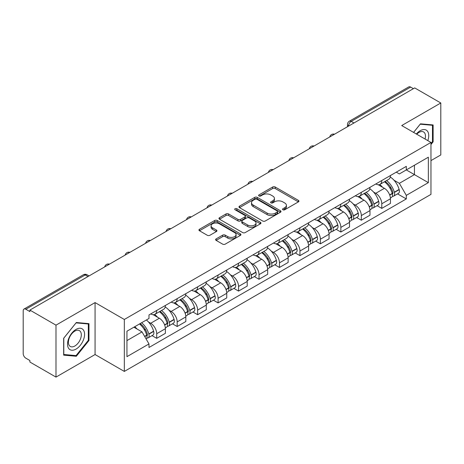 <?xml version="1.0" encoding="UTF-8"?>
<svg xmlns="http://www.w3.org/2000/svg" width="464" height="464" viewBox="0 0 464 464"><rect width="100%" height="100%" fill="white"/><g stroke="black" fill="none" stroke-linecap="round" stroke-linejoin="round"><path stroke-width="0.7" d="M282.924 209.774A1.276 0.737 0 0 0 284.728 209.774L298.404 201.881A1.821 1.05 0 0 0 298.938 201.132A1.821 1.05 0 0 0 298.404 200.39L275.233 187.015A1.821 1.05 0 0 0 272.658 187.015L258.982 194.909A1.276 0.737 0 0 0 258.605 195.431A1.276 0.737 0 0 0 258.982 195.953A1.276 0.737 0 0 0 260.78 195.953L262.554 194.926A5.823 3.364 0 0 1 270.79 194.926L272.722 196.046A5.823 3.364 0 0 1 274.427 198.424A5.823 3.364 0 0 1 272.722 200.802L270.953 201.823A1.276 0.737 0 0 0 270.582 202.345A1.276 0.737 0 0 0 270.953 202.861A1.276 0.737 0 0 0 272.757 202.861L274.526 201.84A5.823 3.364 0 0 1 282.762 201.84L284.693 202.954A5.823 3.364 0 0 1 286.404 205.332A5.823 3.364 0 0 1 284.693 207.715L282.924 208.736A1.276 0.737 0 0 0 282.553 209.252A1.276 0.737 0 0 0 282.924 209.774L282.924 208.736M216.143 238.89A1.821 1.05 0 0 0 215.609 239.639A1.821 1.05 0 0 0 216.143 240.381L222.645 244.134A1.821 1.05 0 0 0 225.22 244.134L240.41 235.364A1.821 1.05 0 0 0 240.944 234.622A1.821 1.05 0 0 0 240.41 233.873L217.239 220.499A1.821 1.05 0 0 0 214.664 220.499L199.474 229.268A1.821 1.05 0 0 0 198.94 230.011A1.821 1.05 0 0 0 199.474 230.753L207.321 235.289A1.821 1.05 0 0 0 209.896 235.289L216.398 231.536A1.821 1.05 0 0 0 216.932 230.794A1.821 1.05 0 0 0 216.398 230.045L212.506 227.801A4.872 2.813 0 0 1 211.079 225.811A4.872 2.813 0 0 1 214.084 223.213A4.872 2.813 0 0 1 219.391 223.822L234.651 232.632A4.872 2.813 0 0 1 236.077 234.622A4.872 2.813 0 0 1 233.067 237.214A4.872 2.813 0 0 1 227.76 236.605L225.22 235.138A1.821 1.05 0 0 0 222.645 235.138L216.143 238.89L216.143 240.381M124.323 319.476L95.074 302.586L55.987 325.154L29.887 310.085L414.7 87.916L440.8 102.985L401.714 125.553L430.963 142.436L124.323 319.476L124.323 371.42L430.963 194.381L430.963 142.436M262.682 221.015A1.821 1.05 0 0 0 265.257 221.015L280.447 212.245A1.821 1.05 0 0 0 280.981 211.503A1.821 1.05 0 0 0 280.447 210.76L257.276 197.38A1.821 1.05 0 0 0 254.701 197.38L239.511 206.149A1.821 1.05 0 0 0 238.977 206.898A1.821 1.05 0 0 0 239.511 207.64L262.682 221.015M235.579 210.053A1.276 0.737 0 0 1 236.872 210.233L236.872 208.719L260.426 222.32A1.821 1.05 0 0 1 260.959 223.062A1.821 1.05 0 0 1 260.426 223.805L245.236 232.574A1.821 1.05 0 0 1 242.66 232.574L219.489 219.194L219.489 217.709A1.821 1.05 0 0 0 218.956 218.451A1.821 1.05 0 0 0 219.489 219.194M219.489 217.709L225.991 213.956A1.821 1.05 0 0 1 228.566 213.956L237.962 219.385A1.821 1.05 0 0 0 240.538 219.385L244.853 216.891A1.821 1.05 0 0 0 245.386 216.149A1.821 1.05 0 0 0 244.853 215.406L235.068 209.757A1.276 0.737 0 0 1 234.691 209.235A1.276 0.737 0 0 1 235.48 208.556A1.276 0.737 0 0 1 236.872 208.719M55.987 325.154L55.987 377.099L29.887 362.03L29.887 360.516L25.822 358.167A3.712 2.14 -120 0 1 23.2 353.626L23.2 310.764A3.712 2.14 -120 0 1 23.966 309.07L83.381 274.769A3.712 2.14 60 0 1 85.237 274.949L25.822 309.25A3.712 2.14 -120 0 0 23.966 309.07M430.963 160.608L440.8 154.93L440.8 102.985M55.987 377.099L95.074 354.537L124.323 371.42M29.887 310.085L29.887 311.599L25.822 309.25M353.974 122.977L351.219 121.388A3.712 2.14 60 0 0 349.363 121.203L408.778 86.901A3.712 2.14 60 0 1 410.634 87.081L351.219 121.388A3.712 2.14 120 0 0 348.597 125.93L348.597 126.08M413.389 88.676L410.634 87.081M381.779 180.525A8.532 4.924 60 0 1 380.01 184.353L388.67 179.359A8.532 4.924 -120 0 0 390.439 175.525M373.566 192.061L375.747 193.32A8.532 4.924 60 0 1 381.779 203.771L390.439 198.772A8.532 4.924 -120 0 0 384.401 188.326L378.206 184.747M390.439 198.772L390.439 203.394L381.779 208.388L377.087 205.68M380.01 184.353A8.532 4.924 60 0 1 375.811 183.97M381.779 203.771L381.779 208.388M361.317 192.34A8.532 4.924 60 0 1 359.554 196.168L368.207 191.168A8.532 4.924 -120 0 0 369.976 187.34M356.625 217.494L361.317 220.203L369.976 215.203L369.976 210.586A8.532 4.924 -120 0 0 363.944 200.135L357.744 196.562M359.554 196.168A8.532 4.924 60 0 1 355.354 195.785M353.104 203.876L355.285 205.134A8.532 4.924 60 0 1 361.317 215.586L361.317 220.203M340.86 204.148A8.532 4.924 60 0 1 339.091 207.982L347.751 202.983A8.532 4.924 -120 0 0 349.514 199.155M336.162 229.309L340.86 232.017L349.514 227.018L349.514 222.401A8.532 4.924 -120 0 0 343.482 211.949L337.287 208.371M339.091 207.982A8.532 4.924 60 0 1 334.892 207.594M332.642 215.685L334.828 216.949A8.532 4.924 60 0 1 340.86 227.395L340.86 232.017M320.398 215.963A8.532 4.924 60 0 1 318.635 219.791L327.288 214.797A8.532 4.924 -120 0 0 329.057 210.963M315.706 241.118L320.398 243.826L329.057 238.832L329.057 234.21A8.532 4.924 -120 0 0 323.019 223.764L316.825 220.185M318.635 219.791A8.532 4.924 60 0 1 314.43 219.408M312.185 227.499L314.366 228.758A8.532 4.924 60 0 1 320.398 239.209L320.398 243.826M299.941 227.778A8.532 4.924 60 0 1 298.172 231.606L306.826 226.606A8.532 4.924 -120 0 0 308.595 222.778M295.243 252.932L299.941 255.641L308.595 250.641L308.595 246.024A8.532 4.924 -120 0 0 302.563 235.573L296.368 232M298.172 231.606A8.532 4.924 60 0 1 293.973 231.223M291.723 239.314L293.903 240.572A8.532 4.924 60 0 1 299.941 251.024L299.941 255.641M279.479 239.586A8.532 4.924 60 0 1 277.71 243.42L286.369 238.421A8.532 4.924 -120 0 0 288.132 234.593M274.787 264.747L279.479 267.455L288.132 262.456L288.132 257.839A8.532 4.924 -120 0 0 282.1 247.387L275.906 243.809M277.71 243.42A8.532 4.924 60 0 1 273.511 243.032M271.26 251.123L273.447 252.387A8.532 4.924 60 0 1 279.479 262.833L279.479 267.455M259.016 251.401A8.532 4.924 60 0 1 257.253 255.229L265.907 250.235A8.532 4.924 -120 0 0 267.676 246.401M254.324 276.556L259.016 279.264L267.676 274.27L267.676 269.648A8.532 4.924 -120 0 0 261.644 259.202L255.444 255.623M257.253 255.229A8.532 4.924 60 0 1 253.048 254.846M250.804 262.937L252.984 264.196A8.532 4.924 60 0 1 259.016 274.647L259.016 279.264M238.56 263.216A8.532 4.924 60 0 1 236.791 267.044L245.444 262.044A8.532 4.924 -120 0 0 247.213 258.216M233.862 288.37L238.56 291.079L247.213 286.079L247.213 281.462A8.532 4.924 -120 0 0 241.181 271.011L234.987 267.438M236.791 267.044A8.532 4.924 60 0 1 232.592 266.661M230.341 274.752L232.522 276.01A8.532 4.924 60 0 1 238.56 286.462L238.56 291.079M218.097 275.024A8.532 4.924 60 0 1 216.328 278.858L224.988 273.859A8.532 4.924 -120 0 0 226.751 270.031M213.405 300.185L218.097 302.893L226.751 297.894L226.751 293.277A8.532 4.924 -120 0 0 220.719 282.825L214.525 279.247M216.328 278.858A8.532 4.924 60 0 1 212.129 278.47M209.885 286.561L212.065 287.825A8.532 4.924 60 0 1 218.097 298.271L218.097 302.893M197.635 286.839A8.532 4.924 60 0 1 195.872 290.667L204.525 285.673A8.532 4.924 -120 0 0 206.294 281.839M192.943 311.994L197.635 314.702L206.294 309.708L206.294 305.086A8.532 4.924 -120 0 0 200.262 294.64L194.062 291.061M195.872 290.667A8.532 4.924 60 0 1 191.673 290.284M189.422 298.375L191.603 299.634A8.532 4.924 60 0 1 197.635 310.085L197.635 314.702M177.178 298.654A8.532 4.924 60 0 1 175.409 302.482L184.069 297.482A8.532 4.924 -120 0 0 185.832 293.654M172.48 323.808L177.178 326.517L185.832 321.517L185.832 316.9A8.532 4.924 -120 0 0 179.8 306.449L173.606 302.876M175.409 302.482A8.532 4.924 60 0 1 171.21 302.099M168.96 310.19L171.146 311.448A8.532 4.924 60 0 1 177.178 321.9L177.178 326.517M156.716 310.462A8.532 4.924 60 0 1 154.947 314.296L163.606 309.297A8.532 4.924 -120 0 0 165.375 305.469M152.024 335.623L156.716 338.331L165.375 333.332L165.375 328.715A8.532 4.924 -120 0 0 159.338 318.263L153.143 314.685M154.947 314.296A8.532 4.924 60 0 1 150.748 313.908M148.503 321.999L150.684 323.263A8.532 4.924 60 0 1 156.716 333.709L156.716 338.331M396.273 172.156L399.353 173.936L428.342 157.203L414.439 165.23L414.439 174.621L399.353 183.326L394.023 180.247M126.945 340.599L142.025 331.893L148.979 343.934L126.945 356.654L126.945 331.209L148.979 318.49L148.979 314.934L406.307 166.367L406.307 169.923L428.342 182.648L406.307 195.367L399.353 183.326M428.342 157.203L428.342 182.648M148.979 343.934L148.979 347.495L406.307 198.928L406.307 195.367M430.963 144.519L433.127 141.827L433.127 124.949L420.471 123.818L413.575 132.397M95.074 302.586L95.074 354.537M63.661 355.134L76.316 356.265L88.972 340.518L88.972 323.646L76.316 322.515L63.661 338.262L63.661 355.134M142.025 331.893L133.893 327.201M397.544 193.871L406.307 198.928M432.471 141.445L433.127 141.827M74.982 355.494L76.316 356.265M88.317 340.141L88.972 340.518M283.434 209.954L284.693 209.229A5.823 3.364 0 0 0 286.404 206.851L286.404 205.332M274.427 198.424L274.427 199.938A5.823 3.364 0 0 1 272.722 202.316L271.463 203.041M298.381 201.892L275.233 188.529A1.821 1.05 0 0 0 272.658 188.529L259.492 196.133M280.424 212.263L257.276 198.894A1.821 1.05 0 0 0 254.701 198.894L239.534 207.652M277.228 212.025A1.276 0.737 0 0 0 277.6 211.503A1.276 0.737 0 0 0 277.228 210.981L256.888 199.242A1.276 0.737 0 0 0 255.084 199.242L253.216 200.315A5.823 3.364 0 0 0 251.511 202.698A5.823 3.364 0 0 0 253.216 205.076L267.125 213.104A5.823 3.364 0 0 0 275.361 213.104L277.228 212.025L277.228 213.539A1.276 0.737 0 0 0 277.6 213.017L277.6 211.503M251.511 202.698L251.511 204.212A5.823 3.364 0 0 0 253.216 206.59L253.216 205.076M277.228 213.539L275.361 214.617A5.823 3.364 0 0 1 267.125 214.617L253.216 206.59M219.513 219.211L225.991 215.47L225.991 213.956M245.386 216.149L245.386 217.662A1.821 1.05 0 0 1 244.853 218.405L240.538 220.899A1.821 1.05 0 0 1 237.962 220.899L228.566 215.47A1.821 1.05 0 0 0 225.991 215.47M236.872 210.233L260.403 223.816M247.718 225.011A4.872 2.813 0 0 0 253.025 225.62A4.872 2.813 0 0 0 256.029 223.022A4.872 2.813 0 0 0 254.603 221.038L249.226 217.935A1.821 1.05 0 0 0 246.651 217.935L242.341 220.423A1.821 1.05 0 0 0 241.808 221.166A1.821 1.05 0 0 0 242.341 221.908L247.718 225.011L247.718 226.525A4.872 2.813 0 0 0 253.025 227.134A4.872 2.813 0 0 0 256.029 224.541L256.029 223.022M241.808 221.166L241.808 222.679A1.821 1.05 0 0 0 242.341 223.422L242.341 221.908M247.718 226.525L242.341 223.422M236.077 234.622L236.077 236.135A4.872 2.813 0 0 1 233.067 238.734A4.872 2.813 0 0 1 227.76 238.119L225.22 236.652A1.821 1.05 0 0 0 222.645 236.652L216.166 240.393M211.079 225.811L211.079 227.325A4.872 2.813 0 0 0 212.506 229.315L212.506 227.801M216.375 231.548L212.506 229.315M240.387 235.376L217.239 222.012A1.821 1.05 0 0 0 214.664 222.012L199.497 230.77M384.998 181.476A11.687 6.745 60 0 1 385.056 181.511A11.687 6.745 60 0 1 392.747 191.997L392.817 192.235A2.274 1.311 60 0 1 392.457 194.022A2.274 1.311 60 0 1 392.405 194.051M384.488 181.772A14.094 8.137 60 0 1 392.237 193.401L392.306 193.645A4.681 2.703 60 0 1 391.564 197.322L390.398 197.995M392.364 196.284A4.681 2.703 -120 0 0 393.663 196.11A4.681 2.703 -120 0 0 394.406 192.432L394.336 192.189A14.094 8.137 -120 0 0 386.587 180.56M390.259 177.028A14.094 8.137 60 0 1 399.121 189.428L399.191 189.672A4.681 2.703 60 0 1 398.448 193.349L393.663 196.11M379.68 184.521A14.094 8.137 60 0 1 382.626 187.299M389.476 187.317L391.274 188.355M427.808 140.615A12.058 6.96 120 0 0 427.593 131.358A12.058 6.96 120 0 0 416.347 133.997M425.047 139.02A9.129 5.272 120 0 0 424.601 132.901A9.129 5.272 120 0 0 423.58 131.95A9.129 5.272 120 0 0 416.718 134.212M413.604 132.414L420.21 124.195L432.471 125.286L432.471 141.642L430.963 143.515M431.659 124.822L432.471 125.286M83.439 330.055A12.058 6.96 120 0 0 71.792 333.175A12.058 6.96 120 0 0 68.672 348.423A12.058 6.96 120 0 0 80.318 345.303A12.058 6.96 120 0 0 83.439 330.055M80.452 331.592A9.129 5.272 120 0 0 79.425 330.641A9.129 5.272 120 0 0 70.928 334.904A9.129 5.272 120 0 0 69.269 345.5A9.129 5.272 120 0 0 70.296 346.451A9.129 5.272 120 0 0 78.787 342.194A9.129 5.272 120 0 0 80.452 331.592M76.055 355.592L63.794 354.496L63.794 338.146L76.055 322.886L88.317 323.982L88.317 340.332L76.055 355.592M87.505 323.512L88.317 323.982M364.542 193.291A11.687 6.745 60 0 1 364.6 193.32A11.687 6.745 60 0 1 372.285 203.806L372.354 204.05A2.274 1.311 60 0 1 371.995 205.836A2.274 1.311 60 0 1 371.948 205.859M364.031 193.581A14.094 8.137 60 0 1 371.774 205.216L371.844 205.459A4.681 2.703 60 0 1 371.107 209.136L369.941 209.809M371.908 208.098A4.681 2.703 -120 0 0 373.201 207.924A4.681 2.703 -120 0 0 373.943 204.247L373.874 204.003A14.094 8.137 -120 0 0 366.125 192.374M369.796 188.836A14.094 8.137 60 0 1 378.659 201.237L378.728 201.48A4.681 2.703 60 0 1 377.992 205.158L373.201 207.924M359.223 196.33A14.094 8.137 60 0 1 362.164 199.108M369.019 199.131L370.817 200.17M344.079 205.1A11.687 6.745 60 0 1 344.137 205.134A11.687 6.745 60 0 1 351.828 215.621L351.898 215.864A2.274 1.311 60 0 1 351.538 217.645A2.274 1.311 60 0 1 351.486 217.674M343.569 205.395A14.094 8.137 60 0 1 351.318 217.024L351.381 217.268A4.681 2.703 60 0 1 350.645 220.945L349.479 221.618M351.445 219.913A4.681 2.703 -120 0 0 352.744 219.733A4.681 2.703 -120 0 0 353.481 216.056L353.411 215.818A14.094 8.137 -120 0 0 345.668 204.183M349.34 200.651A14.094 8.137 60 0 1 358.202 213.051L358.272 213.295A4.681 2.703 60 0 1 357.529 216.972L352.744 219.733M338.761 208.145A14.094 8.137 60 0 1 341.701 210.923M348.557 210.94L350.355 211.978M323.617 216.914A11.687 6.745 60 0 1 323.681 216.949A11.687 6.745 60 0 1 331.366 227.435L331.435 227.673A2.274 1.311 60 0 1 331.076 229.46A2.274 1.311 60 0 1 331.023 229.489M323.106 217.21A14.094 8.137 60 0 1 330.855 228.839L330.925 229.083A4.681 2.703 60 0 1 330.182 232.76L329.017 233.433M330.983 231.722A4.681 2.703 -120 0 0 332.282 231.548A4.681 2.703 -120 0 0 333.024 227.87L332.955 227.627A14.094 8.137 -120 0 0 325.206 215.998M328.877 212.466A14.094 8.137 60 0 1 337.74 224.866L337.809 225.11A4.681 2.703 60 0 1 337.067 228.787L332.282 231.548M318.298 219.959A14.094 8.137 60 0 1 321.245 222.737M328.1 222.755L329.892 223.793M303.16 228.729A11.687 6.745 60 0 1 303.218 228.758A11.687 6.745 60 0 1 310.909 239.244L310.973 239.488A2.274 1.311 60 0 1 310.619 241.274A2.274 1.311 60 0 1 310.567 241.297M302.65 229.019A14.094 8.137 60 0 1 310.393 240.654L310.462 240.897A4.681 2.703 60 0 1 309.726 244.574L308.56 245.247M310.526 243.536A4.681 2.703 -120 0 0 311.82 243.362A4.681 2.703 -120 0 0 312.562 239.685L312.492 239.441A14.094 8.137 -120 0 0 304.744 227.812M308.415 224.274A14.094 8.137 60 0 1 317.277 236.675L317.347 236.918A4.681 2.703 60 0 1 316.61 240.596L311.82 243.362M297.842 231.768A14.094 8.137 60 0 1 300.782 234.546M307.638 234.569L309.436 235.608M282.698 240.538A11.687 6.745 60 0 1 282.756 240.572A11.687 6.745 60 0 1 290.447 251.059L290.516 251.302A2.274 1.311 60 0 1 290.157 253.083A2.274 1.311 60 0 1 290.104 253.112M282.187 240.833A14.094 8.137 60 0 1 289.936 252.462L290.006 252.706A4.681 2.703 60 0 1 289.263 256.383L288.098 257.056M290.064 255.351A4.681 2.703 -120 0 0 291.363 255.171A4.681 2.703 -120 0 0 292.1 251.494L292.03 251.256A14.094 8.137 -120 0 0 284.287 239.621M287.958 236.089A14.094 8.137 60 0 1 296.821 248.489L296.89 248.733A4.681 2.703 60 0 1 296.148 252.41L291.363 255.171M277.379 243.583A14.094 8.137 60 0 1 280.326 246.361M287.175 246.378L288.973 247.416M262.235 252.352A11.687 6.745 60 0 1 262.299 252.387A11.687 6.745 60 0 1 269.984 262.873L270.054 263.111A2.274 1.311 60 0 1 269.694 264.898A2.274 1.311 60 0 1 269.642 264.927M261.725 252.648A14.094 8.137 60 0 1 269.474 264.277L269.543 264.521A4.681 2.703 60 0 1 268.801 268.198L267.641 268.871M269.601 267.16A4.681 2.703 -120 0 0 270.901 266.986A4.681 2.703 -120 0 0 271.643 263.308L271.573 263.065A14.094 8.137 -120 0 0 263.825 251.436M267.496 247.904A14.094 8.137 60 0 1 276.358 260.304L276.428 260.542A4.681 2.703 60 0 1 275.691 264.225L270.901 266.986M256.917 255.397A14.094 8.137 60 0 1 259.863 258.175M266.719 258.193L268.511 259.231M241.779 264.167A11.687 6.745 60 0 1 241.837 264.196A11.687 6.745 60 0 1 249.528 274.682L249.597 274.926A2.274 1.311 60 0 1 249.238 276.712A2.274 1.311 60 0 1 249.185 276.735M241.268 264.457A14.094 8.137 60 0 1 249.011 276.092L249.081 276.335A4.681 2.703 60 0 1 248.344 280.012L247.179 280.685M249.145 278.974A4.681 2.703 -120 0 0 250.438 278.8A4.681 2.703 -120 0 0 251.181 275.123L251.111 274.879A14.094 8.137 -120 0 0 243.368 263.25M247.039 259.712A14.094 8.137 60 0 1 255.902 272.113L255.966 272.356A4.681 2.703 60 0 1 255.229 276.034L250.438 278.8M236.46 267.206A14.094 8.137 60 0 1 239.401 269.984M246.256 270.007L248.054 271.046M221.316 275.976A11.687 6.745 60 0 1 221.374 276.01A11.687 6.745 60 0 1 229.065 286.497L229.135 286.74A2.274 1.311 60 0 1 228.775 288.521A2.274 1.311 60 0 1 228.723 288.55M220.806 276.271A14.094 8.137 60 0 1 228.555 287.9L228.624 288.144A4.681 2.703 60 0 1 227.882 291.821L226.716 292.494M228.682 290.789A4.681 2.703 -120 0 0 229.982 290.609A4.681 2.703 -120 0 0 230.718 286.932L230.654 286.694A14.094 8.137 -120 0 0 222.906 275.059M226.577 271.527A14.094 8.137 60 0 1 235.439 283.927L235.509 284.171A4.681 2.703 60 0 1 234.767 287.848L229.982 290.609M215.998 279.021A14.094 8.137 60 0 1 218.944 281.799M225.794 281.816L227.592 282.854M200.86 287.79A11.687 6.745 60 0 1 200.918 287.825A11.687 6.745 60 0 1 208.603 298.311L208.672 298.549A2.274 1.311 60 0 1 208.313 300.336A2.274 1.311 60 0 1 208.266 300.365M200.344 288.086A14.094 8.137 60 0 1 208.092 299.715L208.162 299.959A4.681 2.703 60 0 1 207.42 303.636L206.26 304.309M208.226 302.598A4.681 2.703 -120 0 0 209.519 302.424A4.681 2.703 -120 0 0 210.262 298.746L210.192 298.503A14.094 8.137 -120 0 0 202.443 286.874M206.115 283.342A14.094 8.137 60 0 1 214.977 295.742L215.047 295.98A4.681 2.703 60 0 1 214.31 299.663L209.519 302.424M195.535 290.835A14.094 8.137 60 0 1 198.482 293.613M205.337 293.631L207.135 294.669M180.397 299.605A11.687 6.745 60 0 1 180.455 299.634A11.687 6.745 60 0 1 188.146 310.12L188.216 310.364A2.274 1.311 60 0 1 187.856 312.15A2.274 1.311 60 0 1 187.804 312.173M179.887 299.895A14.094 8.137 60 0 1 187.63 311.53L187.7 311.773A4.681 2.703 60 0 1 186.963 315.45L185.797 316.117M187.763 314.412A4.681 2.703 -120 0 0 189.063 314.238A4.681 2.703 -120 0 0 189.799 310.561L189.73 310.317A14.094 8.137 -120 0 0 181.987 298.688M185.658 295.15A14.094 8.137 60 0 1 194.52 307.551L194.59 307.794A4.681 2.703 60 0 1 193.848 311.472L189.063 314.238M175.079 302.644A14.094 8.137 60 0 1 178.019 305.422M184.875 305.445L186.673 306.484M159.935 311.414A11.687 6.745 60 0 1 159.993 311.448A11.687 6.745 60 0 1 167.684 321.935L167.753 322.178A2.274 1.311 60 0 1 167.394 323.959A2.274 1.311 60 0 1 167.342 323.988M159.425 311.709A14.094 8.137 60 0 1 167.173 323.338L167.243 323.582A4.681 2.703 60 0 1 166.501 327.259L165.335 327.932M167.301 326.227A4.681 2.703 -120 0 0 168.6 326.047A4.681 2.703 -120 0 0 169.343 322.37L169.273 322.132A14.094 8.137 -120 0 0 161.524 310.497M165.196 306.965A14.094 8.137 60 0 1 174.058 319.365L174.128 319.609A4.681 2.703 60 0 1 173.385 323.286L168.6 326.047M154.616 314.459A14.094 8.137 60 0 1 157.563 317.237M164.413 317.254L166.211 318.292M140.105 323.611A11.687 6.745 60 0 1 147.221 333.749L147.291 333.987A2.274 1.311 60 0 1 146.931 335.774A2.274 1.311 60 0 1 146.885 335.803M139.513 323.953A14.094 8.137 60 0 1 146.711 335.153L146.781 335.397A4.681 2.703 60 0 1 146.137 339.01M146.844 338.036A4.681 2.703 -120 0 0 148.138 337.862A4.681 2.703 -120 0 0 148.88 334.184L148.811 333.941A14.094 8.137 -120 0 0 141.613 322.741M146.398 319.98A14.094 8.137 60 0 1 153.596 331.18L153.665 331.418A4.681 2.703 60 0 1 152.929 335.095L148.138 337.862M134.728 326.72A14.094 8.137 60 0 1 137.1 329.051M143.956 329.069L145.754 330.107M348.731 126.005L348.597 125.93A3.712 2.14 0 0 1 347.513 124.416L347.513 126.707M177.178 321.9L185.832 316.9M197.635 310.085L206.294 305.086M218.097 298.271L226.751 293.277M238.56 286.462L247.213 281.462M259.016 274.647L267.676 269.648M279.479 262.833L288.132 257.839M299.941 251.024L308.595 246.024M320.398 239.209L329.057 234.21M340.86 227.395L349.514 222.401M361.317 215.586L369.976 210.586M156.716 333.709L165.375 328.715M150.684 323.263L159.338 318.263M171.146 311.448L179.8 306.449M191.603 299.634L200.262 294.64M212.065 287.825L220.719 282.825M232.522 276.01L241.181 271.011M252.984 264.196L261.644 259.202M273.447 252.387L282.1 247.387M293.903 240.572L302.563 235.573M314.366 228.758L323.019 223.764M334.828 216.949L343.482 211.949M355.285 205.134L363.944 200.135M375.747 193.32L384.401 188.326M334.202 134.392A3.712 2.14 120 0 0 332.566 135.337M313.739 146.206A3.712 2.14 120 0 0 312.104 147.152M293.283 158.015A3.712 2.14 120 0 0 291.641 158.961M272.82 169.83A3.712 2.14 120 0 0 271.185 170.775M252.364 181.644A3.712 2.14 120 0 0 250.722 182.59M231.901 193.453A3.712 2.14 120 0 0 230.266 194.399M211.439 205.268A3.712 2.14 120 0 0 209.803 206.213M190.982 217.082A3.712 2.14 120 0 0 189.341 218.028M170.52 228.891A3.712 2.14 120 0 0 168.884 229.837M150.058 240.706A3.712 2.14 120 0 0 148.422 241.651M129.601 252.52A3.712 2.14 120 0 0 127.96 253.466M109.139 264.329A3.712 2.14 120 0 0 107.503 265.275M87.992 276.538L85.237 274.949A3.712 2.14 120 0 1 87.093 274.769A3.712 3.712 0 0 0 83.381 274.769M284.693 209.229L284.693 207.715M270.953 202.861L270.953 201.823M272.722 202.316L272.722 200.802M258.982 195.953L258.982 194.909M272.658 188.529L272.658 187.015M275.233 188.529L275.233 187.015M298.404 201.881L298.404 200.39M239.511 207.64L239.511 206.149M254.701 198.894L254.701 197.38M257.276 198.894L257.276 197.38M280.447 212.245L280.447 210.76M267.125 214.617L267.125 213.104M275.361 214.617L275.361 213.104M228.566 215.47L228.566 213.956M237.962 220.899L237.962 219.385M240.538 220.899L240.538 219.385M244.853 218.405L244.853 216.891M260.426 223.805L260.426 222.32M222.645 236.652L222.645 235.138M225.22 236.652L225.22 235.138M227.76 238.119L227.76 236.605M216.398 231.536L216.398 230.045M199.474 230.753L199.474 229.268M214.664 222.012L214.664 220.499M217.239 222.012L217.239 220.499M240.41 235.364L240.41 233.873M389.743 195.124L392.306 193.645M394.406 192.432L399.191 189.672M394.336 192.189L399.121 189.428M392.231 193.384L392.927 192.983M389.656 194.892L392.237 193.401M369.28 206.938L371.844 205.459M373.943 204.247L378.728 201.48M373.874 204.003L378.659 201.237M369.193 206.706L372.47 204.792M348.818 218.753L351.381 217.268M353.481 216.056L358.272 213.295M353.411 215.818L358.202 213.051M351.312 217.007L352.008 216.607M348.731 218.515L351.318 217.024M328.361 230.562L330.925 229.083M333.024 227.87L337.809 225.11M332.955 227.627L337.74 224.866M330.849 228.822L331.545 228.421M328.274 230.33L330.855 228.839M307.899 242.376L310.462 240.897M312.562 239.685L317.347 236.918M312.492 239.441L317.277 236.675M307.812 242.144L311.089 240.23M287.436 254.185L290.006 252.706M292.1 251.494L296.89 248.733M292.03 251.256L296.821 248.489M289.93 252.445L290.626 252.045M287.355 253.953L289.936 252.462M266.98 266L269.543 264.521M271.643 263.308L276.428 260.542M271.573 263.065L276.358 260.304M269.468 264.26L270.164 263.859M266.893 265.768L269.474 264.277M246.517 277.814L249.081 276.335M251.181 275.123L255.966 272.356M251.111 274.879L255.902 272.113M249.006 276.074L249.707 275.668M246.43 277.582L249.011 276.092M226.061 289.623L228.624 288.144M230.718 286.932L235.509 284.171M230.654 286.694L235.439 283.927M228.549 287.883L229.245 287.483M225.974 289.391L228.555 287.9M205.598 301.438L208.162 299.959M210.262 298.746L215.047 295.98M210.192 298.503L214.977 295.742M208.087 299.698L208.783 299.297M205.511 301.206L208.092 299.715M185.136 313.252L187.7 311.773M189.799 310.561L194.59 307.794M189.73 310.317L194.52 307.551M185.049 313.02L188.326 311.106M164.679 325.061L167.243 323.582M169.343 322.37L174.128 319.609M169.273 322.132L174.058 319.365M167.168 323.321L167.864 322.921M164.592 324.829L167.173 323.338M144.733 336.58L146.781 335.397M148.88 334.184L153.665 331.418M148.811 333.941L153.596 331.18M146.705 335.136L147.407 334.735M144.611 336.365L146.711 335.153M334.515 134.212A3.712 3.712 0 0 0 329.759 136.955M314.058 146.021A3.712 3.712 0 0 0 309.297 148.77M293.596 157.835A3.712 3.712 0 0 0 288.834 160.585M273.134 169.65A3.712 3.712 0 0 0 268.378 172.393M252.677 181.459A3.712 3.712 0 0 0 247.915 184.208M232.215 193.273A3.712 3.712 0 0 0 227.459 196.023M211.758 205.088A3.712 3.712 0 0 0 206.996 207.831M191.296 216.897A3.712 3.712 0 0 0 186.534 219.646M170.833 228.711A3.712 3.712 0 0 0 166.077 231.461M150.377 240.526A3.712 3.712 0 0 0 145.615 243.269M129.914 252.335A3.712 3.712 0 0 0 125.152 255.084M109.452 264.149A3.712 3.712 0 0 0 104.696 266.899M89.076 275.912L87.093 274.769M349.363 121.203A3.712 3.712 0 0 0 347.513 124.416"/></g></svg>
